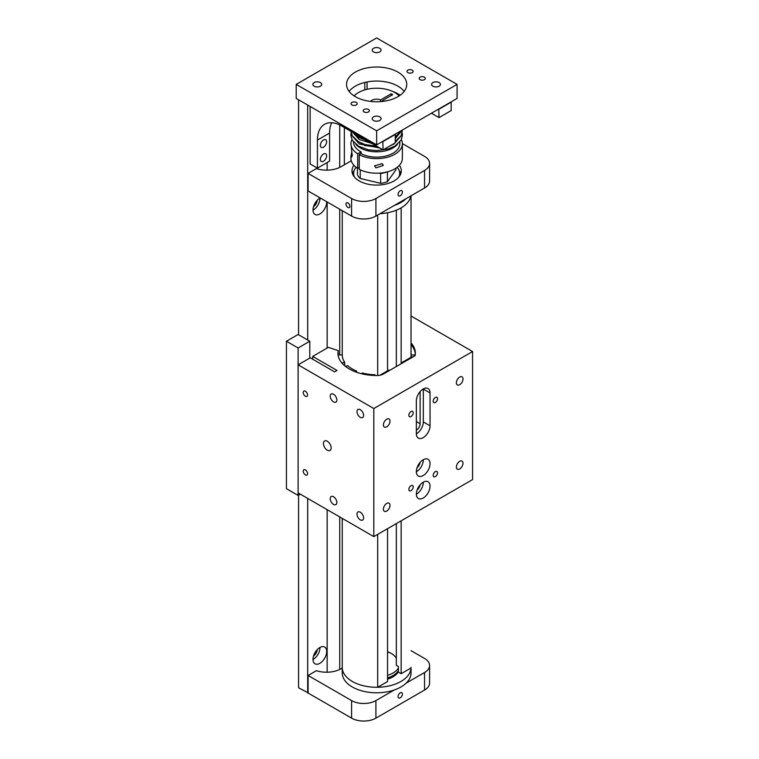 <?xml version="1.0" encoding="UTF-8"?>
<svg xmlns="http://www.w3.org/2000/svg" width="759" height="759" viewBox="0 0 759 759"><rect width="100%" height="100%" fill="white"/><g stroke="black" fill="none" stroke-linecap="round" stroke-linejoin="round"><path stroke-width="1.14" d="M317.243 200.262A5.835 3.368 -60 0 1 313.524 206.704M317.243 649.619A5.835 3.368 -60 0 1 313.524 656.051M320.222 197.966A9.677 5.588 120 0 0 319.852 198.165A9.677 5.588 120 0 0 313.533 206.695A9.677 5.588 120 0 0 315.013 214.446A9.677 5.588 120 0 0 319.852 213.962A9.677 5.588 120 0 0 326.683 201.695M319.985 198.09A9.677 5.588 -60 0 1 313.144 210.091A9.677 5.588 -60 0 1 313.012 210.158M319.852 663.319A9.677 5.588 120 0 0 326.171 654.789A9.677 5.588 120 0 0 324.691 647.038A9.677 5.588 120 0 0 319.852 647.512A9.677 5.588 120 0 0 313.533 656.042A9.677 5.588 120 0 0 315.013 663.793A9.677 5.588 120 0 0 319.852 663.319M319.985 647.446A9.677 5.588 -60 0 1 313.144 659.438A9.677 5.588 -60 0 1 313.012 659.514M298.572 99.79L298.572 334.766M298.572 495.153L298.572 687.787L308.097 692.815M307.689 105.055L307.689 340.032M307.689 498.426L307.689 693.052M327.148 162.53L327.148 170.149M327.148 201.96L327.148 348.058M327.148 509.659L327.148 672.218M342.252 518.378L342.252 672.929A34.392 19.857 -0 0 0 361.123 690.652A34.392 19.857 -0 0 0 397.033 688.916A34.392 19.857 -0 0 0 411.036 672.929L411.027 668.015A34.392 19.857 0 0 0 411.036 667.417A34.392 19.857 180 0 1 397.033 683.413A34.392 19.857 180 0 1 361.123 685.14A34.392 19.857 180 0 1 342.252 667.417A34.392 19.857 0 0 0 352.318 681.468A34.392 19.857 0 0 0 377.678 687.274L377.678 534.383M411.027 195.803L411.027 357.271L411.036 195.794M396.331 523.615L396.331 665.311L398.39 666.497L398.39 672.113L401.16 673.717L411.027 668.015M396.331 658.3A20.607 11.897 0 0 0 391.217 653.395A20.607 11.897 0 0 0 387.545 651.706M377.678 375.496L377.678 215.063M377.678 687.274L387.545 681.573L387.545 528.691M401.16 207.843L401.16 363.741M401.16 520.826L401.16 673.717M387.545 370.828L387.545 212.757M396.331 366.531L396.331 210.205M380.069 213.677A34.392 19.857 0 0 0 410.866 195.898M406.15 198.621A34.392 19.857 180 0 1 394.319 205.452M399.13 170.443A24.421 14.098 180 0 1 400.78 173.792M352.508 173.792A24.421 14.098 180 0 1 354.159 170.443M398.39 670.643A23.045 13.301 180 0 1 390.306 676.962A23.045 13.301 180 0 1 387.545 677.967A23.045 13.301 0 0 0 398.39 670.643M387.545 679.144A23.045 13.301 -0 0 0 390.306 678.138A23.045 13.301 -0 0 0 398.39 671.819M398.39 668.062A23.045 13.301 180 0 1 387.545 675.387M387.545 651.934A23.045 13.301 180 0 1 390.771 653.148M397.175 167.312A23.045 13.301 180 0 1 399.689 173.356A23.045 13.301 180 0 1 398.684 177.255M354.605 177.255A23.045 13.301 180 0 1 353.599 173.356A23.045 13.301 180 0 1 356.113 167.312M379.329 173.137L380.648 173.45A19.639 11.338 0 0 0 387.232 171.904M395.875 168.232L395.875 169.921L387.422 181.714L387.422 171.847M380.648 173.45L380.648 183.336A19.639 11.338 0 0 0 387.422 181.714M380.648 183.336L360.221 178.46L360.221 169.798M357.413 168.232L357.413 174.551A19.639 11.338 0 0 0 360.221 178.46M392.498 91.384A34.392 19.857 60 0 1 397.688 93.727L400.221 95.188M431.454 113.224L439.034 117.598L438.749 109.011M439.034 117.598L451.188 110.577L451.188 102.152L439.034 109.173M323.505 161.24A4.44 2.562 120 0 0 326.398 157.331A4.44 2.562 120 0 0 325.725 153.773A4.44 2.562 120 0 0 323.505 153.992A4.44 2.562 120 0 0 320.602 157.91A4.44 2.562 120 0 0 321.285 161.458A4.44 2.562 120 0 0 323.505 161.24M323.505 147.199A4.44 2.562 120 0 0 326.398 143.29A4.44 2.562 120 0 0 325.725 139.732A4.44 2.562 120 0 0 323.505 139.95A4.44 2.562 120 0 0 320.602 143.859A4.44 2.562 120 0 0 321.285 147.417A4.44 2.562 120 0 0 323.505 147.199M310.127 106.459L310.127 163.935L317.423 168.147L317.423 140.064A34.392 19.857 60 0 1 324.548 124.324A34.392 19.857 60 0 1 341.74 126.022L383.086 149.893L382.811 141.307M383.086 149.893L395.249 142.872L395.249 134.447L383.086 141.468M331.74 122.73A34.392 19.857 -120 0 0 329.586 133.043L329.586 161.126L317.423 168.147M404.177 91.412A30.094 17.372 0 0 0 397.925 86.146A30.094 17.372 0 0 0 349.112 91.412M397.925 72.105A30.094 17.372 0 0 0 365.126 68.338A30.094 17.372 0 0 0 346.55 84.391A30.094 17.372 0 0 0 355.364 96.678A30.094 17.372 0 0 0 388.162 100.444A30.094 17.372 0 0 0 406.739 84.391A30.094 17.372 0 0 0 397.925 72.105M424.395 77.162A3.064 1.765 0 0 0 421.065 76.782A3.064 1.765 0 0 0 419.177 78.414A3.064 1.765 0 0 0 420.069 79.667A3.064 1.765 0 0 0 423.408 80.046A3.064 1.765 0 0 0 425.296 78.414A3.064 1.765 0 0 0 424.395 77.162M412.241 70.141A3.064 1.765 0 0 0 408.902 69.762A3.064 1.765 0 0 0 407.014 71.393A3.064 1.765 0 0 0 407.906 72.646A3.064 1.765 0 0 0 411.245 73.025A3.064 1.765 0 0 0 413.133 71.393A3.064 1.765 0 0 0 412.241 70.141M356.303 102.437A3.064 1.765 0 0 0 352.963 102.057A3.064 1.765 0 0 0 351.075 103.689A3.064 1.765 0 0 0 351.967 104.941A3.064 1.765 0 0 0 355.307 105.321A3.064 1.765 0 0 0 357.195 103.689A3.064 1.765 0 0 0 356.303 102.437M368.457 109.457A3.064 1.765 0 0 0 365.126 109.078A3.064 1.765 0 0 0 363.229 110.71A3.064 1.765 0 0 0 364.13 111.962A3.064 1.765 0 0 0 367.47 112.341A3.064 1.765 0 0 0 369.358 110.71A3.064 1.765 0 0 0 368.457 109.457M379.766 48.31A4.421 2.552 0 0 0 374.955 47.751A4.421 2.552 0 0 0 372.223 50.113A4.421 2.552 0 0 0 373.523 51.916A4.421 2.552 0 0 0 378.333 52.466A4.421 2.552 0 0 0 381.065 50.113A4.421 2.552 0 0 0 379.766 48.31M320.402 82.579A4.421 2.552 0 0 0 315.583 82.029A4.421 2.552 0 0 0 312.86 84.391A4.421 2.552 0 0 0 314.15 86.194A4.421 2.552 0 0 0 318.97 86.744A4.421 2.552 0 0 0 321.693 84.391A4.421 2.552 0 0 0 320.402 82.579M379.766 116.858A4.421 2.552 0 0 0 374.955 116.307A4.421 2.552 0 0 0 372.223 118.66A4.421 2.552 0 0 0 373.523 120.472A4.421 2.552 0 0 0 378.333 121.023A4.421 2.552 0 0 0 381.065 118.66A4.421 2.552 0 0 0 379.766 116.858M439.138 82.579A4.421 2.552 0 0 0 434.319 82.029A4.421 2.552 0 0 0 431.596 84.391A4.421 2.552 0 0 0 432.886 86.194A4.421 2.552 0 0 0 437.706 86.744A4.421 2.552 0 0 0 440.429 84.391A4.421 2.552 0 0 0 439.138 82.579M296.209 84.391L376.644 37.95L457.079 84.391L376.644 130.823L296.209 84.391L296.209 98.433L376.644 144.865L376.644 130.823M376.644 144.865L457.079 98.433L457.079 84.391M397.441 144.343A23.159 13.368 180 0 1 393.02 147.91A23.159 13.368 180 0 1 360.269 147.91A23.159 13.368 180 0 1 355.848 144.343M370.212 142.455L355.848 135.491M378.694 147.35L364.794 145.519L355.848 139.922M397.441 139.922L395.249 141.999M397.441 135.491L395.249 137.578M370.525 101.402A6.774 3.909 180 0 1 371.853 100.311A6.774 3.909 180 0 1 380.601 99.903L380.601 101.611M359.235 167.53L357.698 168.413L357.698 153.821A25.73 14.857 180 0 1 350.914 143.764L352.242 155.775L351.294 157.511L350.914 156.363L351.749 152.17M350.914 143.764A25.73 14.857 180 0 1 351.939 139.618M357.698 168.413A25.73 14.857 180 0 1 350.914 158.365L350.914 156.363M401.35 139.618A25.73 14.857 180 0 1 402.374 143.764A25.73 14.857 180 0 1 394.841 154.267A25.73 14.857 180 0 1 359.235 154.703L359.235 169.295A25.73 14.857 180 0 0 394.841 168.868A25.73 14.857 180 0 0 402.374 158.365L402.374 143.764M399.177 95.909A25.73 14.857 0 0 0 358.447 92.579A25.73 14.857 0 0 0 354.111 95.909M383.304 165.415L375.999 167.872L374.519 165.87L382.175 163.621L383.304 165.415M353.485 141.999A23.159 13.368 0 0 0 361.047 151.876L361.047 153.204A23.159 13.368 0 0 0 361.056 153.214L359.235 154.703M399.803 141.999L399.803 143.764A23.159 13.368 180 0 1 393.02 153.223A23.159 13.368 180 0 1 361.056 153.65M379.842 148.024L359.368 144.011L352.508 136.203M352.669 132.332L359.368 139.59L371.938 143.451M380.601 99.903L391.198 93.793L391.198 95.558M391.198 93.793L392.735 94.676L382.138 100.795L382.138 101.469M382.138 100.795A6.774 3.909 180 0 1 382.764 101.402M357.698 153.821L361.047 151.885M395.154 134.39L396.521 133.394M400.78 136.212L393.921 144.011L390.297 145.737M395.249 138.755L400.78 131.781M399.367 165.329A24.658 14.241 180 0 1 401.302 170.86A24.658 14.241 180 0 1 386.084 184.02A24.658 14.241 180 0 1 359.206 180.927A24.658 14.241 180 0 1 351.986 170.86A24.658 14.241 180 0 1 353.922 165.329M400.24 190.756A3.064 1.765 120 0 0 398.238 193.46A3.064 1.765 120 0 0 398.703 195.907A3.064 1.765 120 0 0 400.24 195.756A3.064 1.765 120 0 0 402.232 193.061A3.064 1.765 120 0 0 401.767 190.604A3.064 1.765 120 0 0 400.24 190.756M347.945 202.928A2.78 1.603 -120 0 0 346.559 202.786A2.78 1.603 -120 0 0 346.132 205.015A2.78 1.603 -120 0 0 347.945 207.463A2.78 1.603 -120 0 0 349.33 207.596A2.78 1.603 -120 0 0 349.757 205.376A2.78 1.603 -120 0 0 347.945 202.928M351.265 160.804L341.104 166.667A20.635 11.916 180 0 1 316.389 168.621L308.097 173.413L351.597 198.526A17.201 9.933 0 0 0 375.914 198.526L424.556 170.443A17.201 9.933 0 0 0 429.594 163.422A17.201 9.933 0 0 0 424.556 156.401L402.374 143.584M308.097 173.413L308.097 190.964L351.597 216.078A17.201 9.933 0 0 0 375.914 216.078L375.914 198.526M424.556 170.443L424.556 187.995A17.201 9.933 0 0 0 429.594 180.974L429.594 163.422M424.556 187.995L375.914 216.078M400.24 697.825A3.064 1.765 120 0 0 402.232 695.121A3.064 1.765 120 0 0 401.767 692.673A3.064 1.765 120 0 0 400.24 692.825A3.064 1.765 120 0 0 398.238 695.519A3.064 1.765 120 0 0 398.703 697.976A3.064 1.765 120 0 0 400.24 697.825M411.036 650.662L424.556 658.461A17.201 9.933 180 0 1 429.594 665.482L429.594 683.034A17.201 9.933 180 0 1 424.556 690.054L375.914 718.137A17.201 9.933 180 0 1 351.597 718.137L308.097 693.033L308.097 675.482L351.597 700.585L351.597 718.137M342.252 668.072L341.104 668.726A20.635 11.916 180 0 1 316.389 670.69L308.097 675.482M375.914 718.137L375.914 700.585A17.201 9.933 180 0 1 351.597 700.585M375.914 700.585L394.319 689.959M406.15 683.138L424.556 672.502L424.556 690.054M429.594 665.482A17.201 9.933 180 0 1 424.556 672.502M435.353 476.624A3.064 1.765 120 0 0 437.355 473.92A3.064 1.765 120 0 0 436.89 471.472A3.064 1.765 120 0 0 435.353 471.624A3.064 1.765 120 0 0 433.351 474.318A3.064 1.765 120 0 0 433.825 476.775A3.064 1.765 120 0 0 435.353 476.624M411.036 490.665A3.064 1.765 120 0 0 413.029 487.961A3.064 1.765 120 0 0 412.564 485.513A3.064 1.765 120 0 0 411.036 485.665A3.064 1.765 120 0 0 409.035 488.36A3.064 1.765 120 0 0 409.499 490.817A3.064 1.765 120 0 0 411.036 490.665M411.036 416.52A3.064 1.765 120 0 0 413.029 413.826A3.064 1.765 120 0 0 412.564 411.369A3.064 1.765 120 0 0 411.036 411.52A3.064 1.765 120 0 0 409.035 414.215A3.064 1.765 120 0 0 409.499 416.672A3.064 1.765 120 0 0 411.036 416.52M435.353 402.479A3.064 1.765 120 0 0 437.355 399.784A3.064 1.765 120 0 0 436.89 397.327A3.064 1.765 120 0 0 435.353 397.479A3.064 1.765 120 0 0 433.351 400.173A3.064 1.765 120 0 0 433.825 402.631A3.064 1.765 120 0 0 435.353 402.479M423.19 388.988A9.677 5.588 120 0 0 416.349 400.837L416.349 433.702A9.677 5.588 120 0 0 418.361 438.123A9.677 5.588 120 0 0 425.808 435.533A9.677 5.588 120 0 0 430.04 425.799L430.04 392.934A9.677 5.588 120 0 0 428.029 388.513A9.677 5.588 120 0 0 423.19 388.988M423.19 475.561A9.677 5.588 120 0 0 429.518 467.032A9.677 5.588 120 0 0 428.029 459.28A9.677 5.588 120 0 0 423.19 459.764A9.677 5.588 120 0 0 416.871 468.284A9.677 5.588 120 0 0 418.361 476.045A9.677 5.588 120 0 0 423.19 475.561M416.349 471.756A9.677 5.588 120 0 0 416.482 471.69A9.677 5.588 120 0 0 423.323 459.688M423.19 498.027A9.677 5.588 120 0 0 429.518 489.508A9.677 5.588 120 0 0 428.029 481.747A9.677 5.588 120 0 0 423.19 482.231A9.677 5.588 120 0 0 416.871 490.76A9.677 5.588 120 0 0 418.361 498.511A9.677 5.588 120 0 0 423.19 498.027M416.349 494.223A9.677 5.588 120 0 0 416.482 494.156A9.677 5.588 120 0 0 423.323 482.155M459.679 468.958A4.677 2.704 120 0 0 462.734 464.831A4.677 2.704 120 0 0 462.013 461.083A4.677 2.704 120 0 0 459.679 461.311A4.677 2.704 120 0 0 456.624 465.438A4.677 2.704 120 0 0 457.335 469.185A4.677 2.704 120 0 0 459.679 468.958M459.679 384.699A4.677 2.704 120 0 0 462.734 380.582A4.677 2.704 120 0 0 462.013 376.834A4.677 2.704 120 0 0 459.679 377.062A4.677 2.704 120 0 0 456.624 381.179A4.677 2.704 120 0 0 457.335 384.936A4.677 2.704 120 0 0 459.679 384.699M386.711 426.824A4.677 2.704 120 0 0 389.765 422.706A4.677 2.704 120 0 0 389.054 418.959A4.677 2.704 120 0 0 386.711 419.186A4.677 2.704 120 0 0 383.656 423.313A4.677 2.704 120 0 0 384.377 427.061A4.677 2.704 120 0 0 386.711 426.824M386.711 511.082A4.677 2.704 120 0 0 389.765 506.955A4.677 2.704 120 0 0 389.054 503.208A4.677 2.704 120 0 0 386.711 503.445A4.677 2.704 120 0 0 383.656 507.562A4.677 2.704 120 0 0 384.377 511.31A4.677 2.704 120 0 0 386.711 511.082M411.036 342.926A38.7 22.343 180 0 1 415.344 353.163A38.7 22.343 180 0 1 415.097 355.705L383.314 374.045A8.596 4.962 180 0 1 377.403 375.506A38.7 22.343 180 0 1 349.282 368.959A38.7 22.343 180 0 1 337.945 353.163A38.7 22.343 180 0 1 338.201 350.62L328.381 347.356L312.699 356.407L337.024 370.449L334.586 371.853L310.27 357.812L298.107 364.832L373.817 408.541L472.563 351.531L472.563 479.593L373.817 536.613L373.817 408.541M305.403 391.255A3.064 1.765 -120 0 0 303.875 391.103A3.064 1.765 -120 0 0 303.401 393.56A3.064 1.765 -120 0 0 305.403 396.255A3.064 1.765 -120 0 0 306.93 396.407A3.064 1.765 -120 0 0 307.404 393.959A3.064 1.765 -120 0 0 305.403 391.255M305.403 469.897A3.064 1.765 -120 0 0 303.875 469.745A3.064 1.765 -120 0 0 303.401 472.193A3.064 1.765 -120 0 0 305.403 474.897A3.064 1.765 -120 0 0 306.93 475.049A3.064 1.765 -120 0 0 307.404 472.591A3.064 1.765 -120 0 0 305.403 469.897M333.533 394.244A4.677 2.704 -120 0 0 331.19 394.006A4.677 2.704 -120 0 0 330.478 397.754A4.677 2.704 -120 0 0 333.533 401.881A4.677 2.704 -120 0 0 335.867 402.109A4.677 2.704 -120 0 0 336.588 398.361A4.677 2.704 -120 0 0 333.533 394.244M333.533 496.747A4.677 2.704 -120 0 0 331.19 496.519A4.677 2.704 -120 0 0 330.478 500.266A4.677 2.704 -120 0 0 333.533 504.393A4.677 2.704 -120 0 0 335.867 504.621A4.677 2.704 -120 0 0 336.588 500.874A4.677 2.704 -120 0 0 333.533 496.747M360.288 409.689A4.677 2.704 -120 0 0 357.944 409.452A4.677 2.704 -120 0 0 357.233 413.209A4.677 2.704 -120 0 0 360.288 417.327A4.677 2.704 -120 0 0 362.622 417.554A4.677 2.704 -120 0 0 363.343 413.807A4.677 2.704 -120 0 0 360.288 409.689M360.288 512.192A4.677 2.704 -120 0 0 357.944 511.964A4.677 2.704 -120 0 0 357.233 515.712A4.677 2.704 -120 0 0 360.288 519.839A4.677 2.704 -120 0 0 362.622 520.067A4.677 2.704 -120 0 0 363.343 516.319A4.677 2.704 -120 0 0 360.288 512.192M327.29 441.245A5.465 3.159 -120 0 0 324.558 440.979A5.465 3.159 -120 0 0 323.723 445.362A5.465 3.159 -120 0 0 327.29 450.182A5.465 3.159 -120 0 0 330.032 450.448A5.465 3.159 -120 0 0 330.867 446.064A5.465 3.159 -120 0 0 327.29 441.245M417.108 467.553A5.142 2.97 120 0 0 420.059 462.449M417.108 490.029A5.142 2.97 120 0 0 420.059 484.916M298.107 364.832L298.107 492.895L373.817 536.613M472.563 351.531L411.036 316.01M416.349 433.844A9.677 5.588 120 0 0 423.323 421.919L423.323 389.063A9.677 5.588 120 0 0 423.323 388.912M312.699 359.216L312.699 356.407M338.201 354.927L338.201 350.62M416.349 430.144A5.142 2.97 120 0 0 420.116 423.769L420.116 391.606M411.036 344.7A38.69 22.334 180 0 1 415.306 354.121M415.22 354.927L411.055 354.927L411.055 357.252M411.036 354.368A34.411 19.867 180 0 1 411.055 354.927M338.068 354.927L342.233 354.927A34.411 19.867 180 0 0 344.7 362.309L341.986 362.935A37.333 21.556 180 0 0 342.67 363.865M374.946 375.487L375.003 374.766A34.411 19.867 180 0 1 362.347 372.992L361.73 373.779M356.683 372.308L356.683 371.104L355.658 371.938M356.683 371.104A34.411 19.867 180 0 1 347.698 365.667L345.544 366.464M375.003 375.487L375.003 374.766M344.7 365.772L344.7 362.309M412.706 357.081L412.033 356.692L402.298 362.309L402.298 363.087M402.298 362.309L402.982 362.698M389.358 370.563L388.684 370.164L379.851 375.269M309.786 358.087L309.786 341.237L298.107 334.501L286.437 341.237L286.437 488.682L298.107 495.428L300.298 494.156M286.437 341.237L298.107 347.983L309.786 341.237M298.107 495.428L298.107 347.983M339.728 124.95L339.728 167.388M339.728 209.228L339.728 354.927M339.728 516.926L339.728 669.457M364.813 82.456L364.813 89.885M344.349 164.788L344.349 127.531M329.586 133.043L317.423 140.064M351.597 198.526L351.597 216.078M423.323 421.919L430.04 425.799M430.04 392.934L423.323 389.063M416.349 421.596L420.116 423.769M367.071 89.287L367.071 81.953M342.252 355.478L342.252 210.679M399.689 175.927L399.689 173.356M353.599 175.927L353.599 173.356M352.233 155.548L352.091 154.105M353.001 132.521L358.694 137.445L367.128 140.681M351.123 132.929L350.857 135.159L352.214 140.13L358.694 146.288L368.333 149.789L376.682 150.605L388.153 149.001L394.927 146.098L401.046 140.187L402.431 135.216L402.166 132.929M350.876 131.298L352.242 135.766L358.362 141.667L365.126 144.571L376.654 146.183M401.454 130.539L395.249 137.047M402.403 129.998L401.084 135.709L395.249 141.478"/></g></svg>
